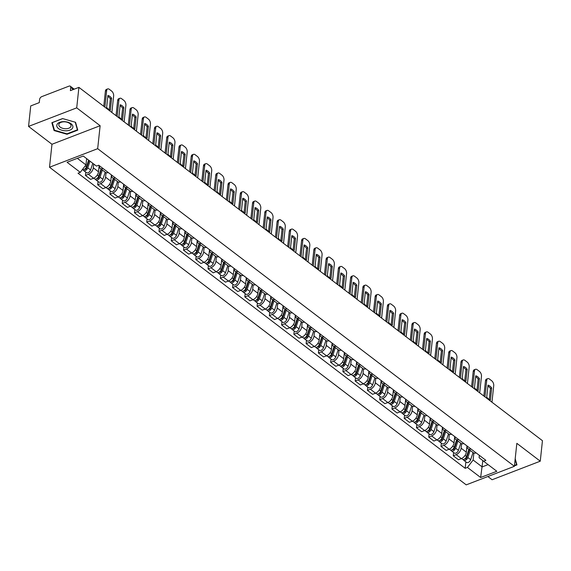 <?xml version="1.0" encoding="UTF-8"?>
<svg xmlns="http://www.w3.org/2000/svg" width="571" height="571" viewBox="0 0 571 571"><rect width="100%" height="100%" fill="white"/><g stroke="black" fill="none" stroke-linecap="round" stroke-linejoin="round"><path stroke-width="0.86" d="M487.87 476.528L492.095 479.747L540.259 461.19L542.45 440.698L78.905 87.363L76.714 107.862L28.55 126.412L51.968 144.27L49.513 167.239L466.222 484.865L514.385 466.314L97.677 148.681L100.132 125.713L76.714 107.862M28.55 126.412L30.741 105.913L39.263 102.63L39.606 99.44A2.498 1.527 -52.7 0 1 41.754 96.635L69.012 86.135A2.498 1.527 -52.7 0 1 70.304 86.207L74.194 89.176M540.259 461.19L516.841 443.339L514.385 466.314M73.388 89.49L70.718 87.456L70.376 90.646L78.905 87.363M70.718 87.456A2.498 1.527 -52.7 0 0 70.304 86.207M93.715 164.013L93.309 167.831A5.739 3.505 127.3 0 1 88.369 174.276L85.436 175.411L90.618 179.365L93.558 178.231A5.739 3.505 -52.7 0 0 98.498 171.785L99.161 165.561M103.13 168.588A5.739 3.505 127.3 0 1 100.232 168.388A5.739 3.505 127.3 0 1 99.268 165.647M85.778 172.156L85.436 175.411M100.232 168.388L105.421 172.342A5.739 3.505 -52.7 0 0 108.319 172.542M106.049 172.678L105.571 177.181A5.739 3.505 127.3 0 1 100.632 183.626L97.691 184.754L102.88 188.708L105.821 187.581A5.739 3.505 -52.7 0 0 110.753 181.135L111.424 174.912M115.392 177.938A5.739 3.505 127.3 0 1 112.494 177.738A5.739 3.505 127.3 0 1 111.531 174.99M98.041 181.499L97.691 184.754M112.494 177.738L117.676 181.692A5.739 3.505 -52.7 0 0 120.581 181.892M118.311 182.028L117.826 186.524A5.739 3.505 127.3 0 1 112.894 192.969L109.953 194.104L115.142 198.058L118.076 196.924A5.739 3.505 -52.7 0 0 123.015 190.478L123.679 184.255M127.654 187.281A5.739 3.505 127.3 0 1 124.749 187.081A5.739 3.505 127.3 0 1 123.793 184.34M110.303 190.85L109.953 194.104M124.749 187.081L129.938 191.035A5.739 3.505 -52.7 0 0 132.843 191.235M130.573 191.371L130.088 195.867A5.739 3.505 127.3 0 1 125.156 202.312L122.215 203.447L127.404 207.401L130.338 206.267A5.739 3.505 -52.7 0 0 135.277 199.821L135.941 193.598M139.916 196.631A5.739 3.505 127.3 0 1 137.011 196.431A5.739 3.505 127.3 0 1 136.048 193.683M122.565 200.193L122.215 203.447M137.011 196.431L142.2 200.385A5.739 3.505 -52.7 0 0 145.098 200.578M142.829 200.714L142.35 205.217A5.739 3.505 127.3 0 1 137.411 211.663L134.478 212.79L139.659 216.744L142.6 215.617A5.739 3.505 -52.7 0 0 147.539 209.172L148.203 202.948M152.171 205.974A5.739 3.505 127.3 0 1 149.274 205.774A5.739 3.505 127.3 0 1 148.31 203.026M134.82 209.543L134.478 212.79M149.274 205.774L154.463 209.728A5.739 3.505 -52.7 0 0 157.36 209.928M155.091 210.064L154.613 214.56A5.739 3.505 127.3 0 1 149.673 221.006L146.733 222.14L151.922 226.095L154.862 224.96A5.739 3.505 -52.7 0 0 159.801 218.515L160.465 212.291M164.434 215.317A5.739 3.505 127.3 0 1 161.536 215.117A5.739 3.505 127.3 0 1 160.572 212.376M147.082 218.886L146.733 222.14M161.536 215.117L166.718 219.071A5.739 3.505 -52.7 0 0 169.623 219.271M167.353 219.407L166.875 223.903A5.739 3.505 127.3 0 1 161.936 230.349L158.995 231.483L164.184 235.438L167.125 234.303A5.739 3.505 -52.7 0 0 172.057 227.858L172.727 221.634M176.696 224.667A5.739 3.505 127.3 0 1 173.791 224.467A5.739 3.505 127.3 0 1 172.835 221.719M159.345 228.229L158.995 231.483M173.791 224.467L178.98 228.421A5.739 3.505 -52.7 0 0 181.885 228.621M179.615 228.75L179.13 233.254A5.739 3.505 127.3 0 1 174.198 239.699L171.257 240.826L176.446 244.781L179.38 243.653A5.739 3.505 -52.7 0 0 184.319 237.208L184.983 230.984M188.958 234.01A5.739 3.505 127.3 0 1 186.053 233.81A5.739 3.505 127.3 0 1 185.097 231.062M171.607 237.579L171.257 240.826M186.053 233.81L191.242 237.764A5.739 3.505 -52.7 0 0 194.147 237.964M191.877 238.1L191.392 242.596A5.739 3.505 127.3 0 1 186.453 249.042L183.519 250.177L188.708 254.131L191.642 252.996A5.739 3.505 -52.7 0 0 196.581 246.551L197.245 240.327M201.22 243.353A5.739 3.505 127.3 0 1 198.315 243.153A5.739 3.505 127.3 0 1 197.352 240.412M183.869 246.922L183.519 250.177M198.315 243.153L203.504 247.107A5.739 3.505 -52.7 0 0 206.402 247.307M204.132 247.443L203.654 251.939A5.739 3.505 127.3 0 1 198.715 258.392L195.782 259.519L200.963 263.474L203.904 262.339A5.739 3.505 -52.7 0 0 208.843 255.894L209.507 249.67M213.475 252.703A5.739 3.505 127.3 0 1 210.578 252.503A5.739 3.505 127.3 0 1 209.614 249.755M196.124 256.265L195.782 259.519M210.578 252.503L215.767 256.458A5.739 3.505 -52.7 0 0 218.664 256.657M216.395 256.786L215.917 261.29A5.739 3.505 127.3 0 1 210.977 267.735L208.037 268.862L213.226 272.817L216.166 271.689A5.739 3.505 -52.7 0 0 221.098 265.244L221.769 259.02M225.738 262.046A5.739 3.505 127.3 0 1 222.84 261.846A5.739 3.505 127.3 0 1 221.876 259.098M208.386 265.615L208.037 268.862M222.84 261.846L228.022 265.8A5.739 3.505 -52.7 0 0 230.927 266M228.657 266.136L228.172 270.633A5.739 3.505 127.3 0 1 223.24 277.078L220.299 278.213L225.488 282.167L228.429 281.032A5.739 3.505 -52.7 0 0 233.361 274.587L234.024 268.363M238 271.389A5.739 3.505 127.3 0 1 235.095 271.189A5.739 3.505 127.3 0 1 234.139 268.449M220.649 274.958L220.299 278.213M235.095 271.189L240.284 275.143A5.739 3.505 -52.7 0 0 243.189 275.343M240.919 275.479L240.434 279.983A5.739 3.505 127.3 0 1 235.502 286.428L232.561 287.556L237.75 291.51L240.684 290.382A5.739 3.505 -52.7 0 0 245.623 283.937L246.287 277.713M250.262 280.739A5.739 3.505 127.3 0 1 247.357 280.539A5.739 3.505 127.3 0 1 246.394 277.791M232.911 284.301L232.561 287.556M247.357 280.539L252.546 284.494A5.739 3.505 -52.7 0 0 255.444 284.693M253.174 284.829L252.696 289.326A5.739 3.505 127.3 0 1 247.757 295.771L244.823 296.899L250.005 300.853L252.946 299.725A5.739 3.505 -52.7 0 0 257.885 293.28L258.549 287.056M262.524 290.082A5.739 3.505 127.3 0 1 259.619 289.882A5.739 3.505 127.3 0 1 258.656 287.142M245.166 293.651L244.823 296.899M259.619 289.882L264.808 293.837A5.739 3.505 -52.7 0 0 267.706 294.036M265.436 294.172L264.958 298.669A5.739 3.505 127.3 0 1 260.019 305.114L257.086 306.249L262.267 310.203L265.208 309.068A5.739 3.505 -52.7 0 0 270.147 302.623L270.811 296.399M274.779 299.425A5.739 3.505 127.3 0 1 271.882 299.225A5.739 3.505 127.3 0 1 270.918 296.485M257.428 302.994L257.086 306.249M271.882 299.225L277.063 303.18A5.739 3.505 -52.7 0 0 279.968 303.379M277.699 303.515L277.22 308.019A5.739 3.505 127.3 0 1 272.281 314.464L269.341 315.592L274.53 319.546L277.47 318.418A5.739 3.505 -52.7 0 0 282.402 311.973L283.073 305.749M287.042 308.775A5.739 3.505 127.3 0 1 284.144 308.576A5.739 3.505 127.3 0 1 283.18 305.828M269.69 312.337L269.341 315.592M284.144 308.576L289.326 312.53A5.739 3.505 -52.7 0 0 292.231 312.73M289.961 312.865L289.476 317.362A5.739 3.505 127.3 0 1 284.544 323.807L281.603 324.942L286.792 328.896L289.725 327.761A5.739 3.505 -52.7 0 0 294.665 321.316L295.328 315.092M299.304 318.118A5.739 3.505 127.3 0 1 296.399 317.919A5.739 3.505 127.3 0 1 295.443 315.178M281.953 321.687L281.603 324.942M296.399 317.919L301.588 321.873A5.739 3.505 -52.7 0 0 304.493 322.073M302.223 322.208L301.738 326.705A5.739 3.505 127.3 0 1 296.799 333.15L293.865 334.285L299.054 338.239L301.988 337.104A5.739 3.505 -52.7 0 0 306.927 330.659L307.591 324.435M311.566 327.461A5.739 3.505 127.3 0 1 308.661 327.269A5.739 3.505 127.3 0 1 307.698 324.521M294.215 331.03L293.865 334.285M308.661 327.269L313.85 331.216A5.739 3.505 -52.7 0 0 316.748 331.416M314.478 331.551L314 336.055A5.739 3.505 127.3 0 1 309.061 342.5L306.127 343.628L311.309 347.582L314.25 346.454A5.739 3.505 -52.7 0 0 319.189 340.009L319.853 333.785M323.821 336.811A5.739 3.505 127.3 0 1 320.923 336.612A5.739 3.505 127.3 0 1 319.96 333.864M306.47 340.38L306.127 343.628M320.923 336.612L326.112 340.566A5.739 3.505 -52.7 0 0 329.01 340.766M326.74 340.901L326.262 345.398A5.739 3.505 127.3 0 1 321.323 351.843L318.382 352.978L323.571 356.932L326.512 355.797A5.739 3.505 -52.7 0 0 331.451 349.352L332.115 343.128M336.083 346.154A5.739 3.505 127.3 0 1 333.186 345.955A5.739 3.505 127.3 0 1 332.222 343.214M318.732 349.723L318.382 352.978M333.186 345.955L338.367 349.909A5.739 3.505 -52.7 0 0 341.272 350.109M339.003 350.244L338.524 354.741A5.739 3.505 127.3 0 1 333.585 361.186L330.645 362.321L335.834 366.275L338.774 365.14A5.739 3.505 -52.7 0 0 343.706 358.695L344.37 352.471M348.346 355.505A5.739 3.505 127.3 0 1 345.441 355.305A5.739 3.505 127.3 0 1 344.484 352.557M330.994 359.066L330.645 362.321M345.441 355.305L350.63 359.259A5.739 3.505 -52.7 0 0 353.535 359.459M351.265 359.587L350.78 364.091A5.739 3.505 127.3 0 1 345.848 370.536L342.907 371.664L348.096 375.618L351.029 374.49A5.739 3.505 -52.7 0 0 355.969 368.045L356.632 361.821M360.608 364.848A5.739 3.505 127.3 0 1 357.703 364.648A5.739 3.505 127.3 0 1 356.747 361.9M343.257 368.416L342.907 371.664M357.703 364.648L362.892 368.602A5.739 3.505 -52.7 0 0 365.797 368.802M363.52 368.937L363.042 373.434A5.739 3.505 127.3 0 1 358.103 379.879L355.169 381.014L360.358 384.968L363.292 383.833A5.739 3.505 -52.7 0 0 368.231 377.388L368.895 371.164M372.87 374.191A5.739 3.505 127.3 0 1 369.965 373.991A5.739 3.505 127.3 0 1 369.002 371.25M355.512 377.759L355.169 381.014M369.965 373.991L375.154 377.945A5.739 3.505 -52.7 0 0 378.052 378.145M375.782 378.28L375.304 382.777A5.739 3.505 127.3 0 1 370.365 389.222L367.431 390.357L372.613 394.311L375.554 393.176A5.739 3.505 -52.7 0 0 380.493 386.731L381.157 380.507M385.125 383.541A5.739 3.505 127.3 0 1 382.227 383.341A5.739 3.505 127.3 0 1 381.264 380.593M367.774 387.102L367.431 390.357M382.227 383.341L387.416 387.295A5.739 3.505 -52.7 0 0 390.314 387.495M388.044 387.623L387.566 392.127A5.739 3.505 127.3 0 1 382.627 398.572L379.686 399.7L384.875 403.654L387.816 402.526A5.739 3.505 -52.7 0 0 392.748 396.081L393.419 389.857M397.387 392.884A5.739 3.505 127.3 0 1 394.49 392.684A5.739 3.505 127.3 0 1 393.526 389.936M380.036 396.452L379.686 399.7M394.49 392.684L399.671 396.638A5.739 3.505 -52.7 0 0 402.576 396.838M400.307 396.973L399.821 401.47A5.739 3.505 127.3 0 1 394.889 407.915L391.949 409.05L397.138 413.004L400.071 411.869A5.739 3.505 -52.7 0 0 405.01 405.424L405.674 399.2M409.65 402.227A5.739 3.505 127.3 0 1 406.745 402.027A5.739 3.505 127.3 0 1 405.788 399.286M392.298 405.795L391.949 409.05M406.745 402.027L411.934 405.981A5.739 3.505 -52.7 0 0 414.839 406.181M412.569 406.316L412.084 410.82A5.739 3.505 127.3 0 1 407.152 417.265L404.211 418.393L409.4 422.347L412.333 421.212A5.739 3.505 -52.7 0 0 417.273 414.767L417.936 408.543M421.912 411.577A5.739 3.505 127.3 0 1 419.007 411.377A5.739 3.505 127.3 0 1 418.043 408.629M404.561 415.138L404.211 418.393M419.007 411.377L424.196 415.331A5.739 3.505 -52.7 0 0 427.094 415.531M424.824 415.659L424.346 420.163A5.739 3.505 127.3 0 1 419.407 426.608L416.473 427.736L421.655 431.69L424.596 430.563A5.739 3.505 -52.7 0 0 429.535 424.117L430.199 417.893M434.167 420.92A5.739 3.505 127.3 0 1 431.269 420.72A5.739 3.505 127.3 0 1 430.306 417.972M416.816 424.489L416.473 427.736M431.269 420.72L436.458 424.674A5.739 3.505 -52.7 0 0 439.356 424.874M437.086 425.01L436.608 429.506A5.739 3.505 127.3 0 1 431.669 435.951L428.728 437.086L433.917 441.04L436.858 439.906A5.739 3.505 -52.7 0 0 441.797 433.46L442.461 427.236M446.429 430.263A5.739 3.505 127.3 0 1 443.531 430.063A5.739 3.505 127.3 0 1 442.568 427.322M429.078 433.832L428.728 437.086M443.531 430.063L448.713 434.017A5.739 3.505 -52.7 0 0 451.618 434.217M449.348 434.353L448.87 438.856A5.739 3.505 127.3 0 1 443.931 445.301L440.99 446.429L446.179 450.383L449.12 449.256A5.739 3.505 -52.7 0 0 454.052 442.81L454.723 436.587M458.691 439.613A5.739 3.505 127.3 0 1 455.786 439.413A5.739 3.505 127.3 0 1 454.83 436.665M441.34 443.175L440.99 446.429M455.786 439.413L460.975 443.367A5.739 3.505 -52.7 0 0 463.88 443.567M461.611 443.703L461.125 448.199A5.739 3.505 127.3 0 1 456.193 454.644L453.253 455.779L458.442 459.726L461.375 458.599A5.739 3.505 -52.7 0 0 466.314 452.153L466.978 445.93M470.954 448.956A5.739 3.505 127.3 0 1 468.049 448.756A5.739 3.505 127.3 0 1 467.092 446.015M453.602 452.525L453.253 455.779M468.049 448.756L473.238 452.71A5.739 3.505 -52.7 0 0 476.143 452.91M77.328 158.324L85.971 164.912L86.642 158.617M85.971 164.912L80.283 172.342L67.078 162.278L83.259 156.04L96.463 166.104L98.726 165.233L485.885 460.333L483.616 461.211L496.82 471.275L480.639 477.506L467.435 467.442L473.123 460.019L482.16 466.907L488.098 464.623M80.283 172.342L78.02 173.213L465.172 468.313L467.435 467.442M49.513 167.239L97.677 148.681M51.968 144.27L100.132 125.713M77.763 130.138L75.543 122.287L62.596 118.575L51.861 122.708L54.081 130.559L67.028 134.271L77.763 130.138M514.428 465.865L516.948 464.901L515.199 458.699M482.838 460.604L480.639 477.506M473.873 453.046L473.123 460.019M483.616 461.211L479.098 457.714L479.347 455.358M465.865 461.868L465.172 468.313M67.085 133.785L67.028 134.271M54.202 129.403L54.081 130.559M109.189 109.739L110.36 98.74A7.801 4.382 -111.1 0 0 107.819 96.371M103.772 106.32L105.399 91.103A3.747 2.106 -111.1 0 1 106.413 89.404L107.662 88.926A3.747 2.106 68.9 0 0 106.649 90.618L105.399 91.103M111.616 98.255A7.801 4.382 -111.1 0 0 107.919 95.443L106.649 107.369A7.801 4.382 -111.1 0 0 110.339 110.189L111.616 98.255L110.36 98.74M111.88 112.494L113.643 95.949A3.747 2.106 68.9 0 0 111.616 91.067L109.339 89.326A3.747 2.106 68.9 0 0 107.662 88.926M104.886 107.162L106.649 90.618M88.633 160.137L86.435 166.803A3.119 1.906 127.3 0 1 82.402 169.573M88.162 161.55L87.905 163.97M89.062 160.465L86.599 167.931A1.499 0.914 127.3 0 1 84.615 169.23A1.499 0.914 127.3 0 1 84.608 169.223M89.968 161.15L87.77 167.817A3.119 1.906 127.3 0 1 83.63 170.515A3.119 1.906 127.3 0 1 83.152 169.751M92.795 163.313L90.596 169.972A3.119 1.906 127.3 0 1 86.457 172.67L83.63 170.515M121.445 119.089L122.622 108.083A7.801 4.382 -111.1 0 0 120.081 105.714M116.034 115.663L117.662 100.446A3.747 2.106 -111.1 0 1 118.668 98.754L119.924 98.269A3.747 2.106 68.9 0 0 118.911 99.968L117.662 100.446M123.878 107.605A7.801 4.382 -111.1 0 0 120.181 104.786L118.904 116.72A7.801 4.382 -111.1 0 0 122.601 119.532L123.878 107.605L122.622 108.083M124.135 121.844L125.906 105.3A3.747 2.106 68.9 0 0 123.878 100.41L121.602 98.676A3.747 2.106 68.9 0 0 119.924 98.269M117.141 116.513L118.911 99.968M133.707 128.432L134.884 117.433A7.801 4.382 -111.1 0 0 132.344 115.064M128.297 125.013L129.924 109.796A3.747 2.106 -111.1 0 1 130.93 108.097L132.186 107.612A3.747 2.106 68.9 0 0 131.173 109.311L129.924 109.796M136.134 116.948A7.801 4.382 -111.1 0 0 132.443 114.136L131.166 126.063A7.801 4.382 -111.1 0 0 134.863 128.882L136.134 116.948L134.884 117.433M136.398 131.187L138.168 114.643A3.747 2.106 68.9 0 0 136.141 109.753L133.864 108.019A3.747 2.106 68.9 0 0 132.186 107.612M129.403 125.856L131.173 109.311M57.278 124.05A8.115 4.525 -173.9 0 0 61.968 130.252A8.115 4.525 -173.9 0 0 72.389 128.382A8.115 4.525 -173.9 0 0 67.699 122.18A8.115 4.525 -173.9 0 0 57.278 124.05M59.213 123.636A6.145 3.426 -173.9 0 0 58.827 124.628A6.145 3.426 -173.9 0 0 63.652 128.546A6.145 3.426 -173.9 0 0 70.654 126.919A6.145 3.426 -173.9 0 0 71.04 125.934A6.145 3.426 -173.9 0 0 66.215 122.008A6.145 3.426 -173.9 0 0 59.213 123.636M75.236 122.208L77.385 129.817L66.985 133.821L54.438 130.224L52.289 122.622L62.689 118.611L75.236 122.208M77.463 129.075L77.385 129.817M515.121 459.448L516.569 464.58L514.485 465.379M516.648 463.83L516.569 464.58M101.046 169.016L98.697 176.146A3.119 1.906 127.3 0 1 94.55 178.844L93.687 178.181M100.425 170.893L100.168 173.313M101.474 169.344L98.862 177.274A1.499 0.914 127.3 0 1 96.87 178.573A1.499 0.914 127.3 0 1 96.863 178.566M102.38 170.03L100.032 177.167A3.119 1.906 127.3 0 1 95.892 179.865A3.119 1.906 127.3 0 1 95.414 179.101M105.214 172.185L102.859 179.323A3.119 1.906 127.3 0 1 98.719 182.021L95.892 179.865M113.308 178.359L110.952 185.489A3.119 1.906 127.3 0 1 106.813 188.187L105.942 187.531M112.687 180.243L112.43 182.663M113.736 178.687L111.124 186.624A1.499 0.914 127.3 0 1 109.132 187.916A1.499 0.914 127.3 0 1 109.125 187.916M114.643 179.38L112.294 186.51A3.119 1.906 127.3 0 1 108.147 189.208A3.119 1.906 127.3 0 1 107.676 188.444M117.469 181.535L115.121 188.666A3.119 1.906 127.3 0 1 110.981 191.364L108.147 189.208M145.969 137.775L147.147 126.776A7.801 4.382 -111.1 0 0 144.606 124.407M140.552 134.356L142.179 119.139A3.747 2.106 -111.1 0 1 143.193 117.44L144.449 116.962A3.747 2.106 68.9 0 0 143.435 118.654L142.179 119.139M148.396 126.291A7.801 4.382 -111.1 0 0 144.706 123.479L143.428 135.406A7.801 4.382 -111.1 0 0 147.125 138.225L148.396 126.291L147.147 126.776M148.66 140.53L150.43 123.986A3.747 2.106 68.9 0 0 148.403 119.103L146.119 117.362A3.747 2.106 68.9 0 0 144.449 116.962M141.665 135.199L143.435 118.654M158.231 147.125L159.409 136.119A7.801 4.382 -111.1 0 0 156.868 133.75M152.814 143.699L154.441 128.482A3.747 2.106 -111.1 0 1 155.455 126.791L156.704 126.305A3.747 2.106 68.9 0 0 155.697 128.004L154.441 128.482M160.658 135.641A7.801 4.382 -111.1 0 0 156.961 132.822L155.69 144.756A7.801 4.382 -111.1 0 0 159.38 147.568L160.658 135.641L159.409 136.119M160.922 149.88L162.692 133.336A3.747 2.106 68.9 0 0 160.658 128.446L158.381 126.712A3.747 2.106 68.9 0 0 156.704 126.305M153.927 144.549L155.697 128.004M170.493 156.468L171.664 145.469A7.801 4.382 -111.1 0 0 169.123 143.1M165.076 153.049L166.703 137.832A3.747 2.106 -111.1 0 1 167.717 136.134L168.966 135.648A3.747 2.106 68.9 0 0 167.953 137.347L166.703 137.832M172.92 144.984A7.801 4.382 -111.1 0 0 169.223 142.172L167.953 154.099A7.801 4.382 -111.1 0 0 171.643 156.918L172.92 144.984L171.664 145.469M173.184 159.223L174.947 142.679A3.747 2.106 68.9 0 0 172.92 137.789L170.643 136.055A3.747 2.106 68.9 0 0 168.966 135.648M166.19 153.892L167.953 137.347M125.57 187.702L123.215 194.839A3.119 1.906 127.3 0 1 119.075 197.537L118.204 196.874M124.949 189.586L124.685 192.006M125.998 188.03L123.379 195.967A1.499 0.914 127.3 0 1 121.395 197.266A1.499 0.914 127.3 0 1 121.387 197.259M126.905 188.723L124.549 195.853A3.119 1.906 127.3 0 1 120.41 198.551A3.119 1.906 127.3 0 1 119.939 197.787M129.731 190.878L127.383 198.009A3.119 1.906 127.3 0 1 123.243 200.714L120.41 198.551M137.825 197.052L135.477 204.182A3.119 1.906 127.3 0 1 131.337 206.88L130.466 206.217M137.204 198.929L136.947 201.349M138.261 197.38L135.641 205.31A1.499 0.914 127.3 0 1 133.657 206.609A1.499 0.914 127.3 0 1 133.65 206.602M139.167 198.066L136.812 205.203A3.119 1.906 127.3 0 1 132.672 207.901A3.119 1.906 127.3 0 1 132.194 207.137M141.993 200.221L139.645 207.359A3.119 1.906 127.3 0 1 135.498 210.057L132.672 207.901M150.087 206.395L147.739 213.525A3.119 1.906 127.3 0 1 143.592 216.223L142.729 215.567M149.466 208.279L149.209 210.699M150.516 206.723L147.903 214.66A1.499 0.914 127.3 0 1 145.912 215.952L145.912 215.952M151.422 207.416L149.074 214.546A3.119 1.906 127.3 0 1 144.934 217.244A3.119 1.906 127.3 0 1 144.456 216.48M154.256 209.571L151.9 216.702A3.119 1.906 127.3 0 1 147.761 219.4L144.934 217.244M182.749 165.811L183.926 154.812A7.801 4.382 -111.1 0 0 181.385 152.443M177.338 162.392L178.966 147.175A3.747 2.106 -111.1 0 1 179.972 145.477L181.228 144.998A3.747 2.106 68.9 0 0 180.215 146.697L178.966 147.175M185.182 154.327A7.801 4.382 -111.1 0 0 181.485 151.515L180.208 163.449A7.801 4.382 -111.1 0 0 183.905 166.261L185.182 154.327L183.926 154.812M185.439 168.573L187.209 152.029A3.747 2.106 68.9 0 0 185.182 147.14L182.906 145.398A3.747 2.106 68.9 0 0 181.228 144.998M178.445 163.242L180.215 146.697M162.35 215.738L160.001 222.876A3.119 1.906 127.3 0 1 155.854 225.574L154.991 224.91M161.729 217.622L161.472 220.042M162.778 216.066L160.166 224.003A1.499 0.914 127.3 0 1 158.174 225.302A1.499 0.914 127.3 0 1 158.167 225.295M163.684 216.759L161.336 223.889A3.119 1.906 127.3 0 1 157.189 226.587A3.119 1.906 127.3 0 1 156.718 225.83M166.518 218.914L164.162 226.045A3.119 1.906 127.3 0 1 160.023 228.75L157.189 226.587M195.011 175.161L196.188 164.155A7.801 4.382 -111.1 0 0 193.648 161.786M189.601 171.735L191.221 156.518A3.747 2.106 -111.1 0 1 192.234 154.827L193.49 154.341A3.747 2.106 68.9 0 0 192.477 156.04L191.221 156.518M197.438 163.677A7.801 4.382 -111.1 0 0 193.747 160.858L192.47 172.792A7.801 4.382 -111.1 0 0 196.167 175.604L197.438 163.677L196.188 164.155M197.702 177.916L199.472 161.372A3.747 2.106 68.9 0 0 197.445 156.483L195.161 154.748A3.747 2.106 68.9 0 0 193.49 154.341M190.707 172.585L192.477 156.04M174.612 225.088L172.256 232.219A3.119 1.906 127.3 0 1 168.117 234.917L167.246 234.253M173.991 226.972L173.734 229.385M175.04 225.417L172.428 233.353A1.499 0.914 127.3 0 1 170.436 234.645A1.499 0.914 127.3 0 1 170.429 234.638M175.947 226.102L173.598 233.239A3.119 1.906 127.3 0 1 169.451 235.937A3.119 1.906 127.3 0 1 168.98 235.173M178.773 228.264L176.425 235.395A3.119 1.906 127.3 0 1 172.285 238.093L169.451 235.937M207.273 184.504L208.451 173.505A7.801 4.382 -111.1 0 0 205.91 171.136M201.856 181.086L203.483 165.868A3.747 2.106 -111.1 0 1 204.497 164.17L205.746 163.691A3.747 2.106 68.9 0 0 204.739 165.383L203.483 165.868M209.7 173.02A7.801 4.382 -111.1 0 0 206.01 170.208L204.732 182.135A7.801 4.382 -111.1 0 0 208.422 184.954L209.7 173.02L208.451 173.505M209.964 187.259L211.734 170.715A3.747 2.106 68.9 0 0 209.707 165.833L207.423 164.091A3.747 2.106 68.9 0 0 205.746 163.691M202.969 181.928L204.739 165.383M186.867 234.431L184.519 241.562A3.119 1.906 127.3 0 1 180.379 244.26L179.508 243.603M186.253 236.315L185.989 238.735M187.302 234.76L184.683 242.696A1.499 0.914 127.3 0 1 182.699 243.988A1.499 0.914 127.3 0 1 182.691 243.988M188.209 235.452L185.853 242.582A3.119 1.906 127.3 0 1 181.714 245.28A3.119 1.906 127.3 0 1 181.243 244.516M191.035 237.607L188.687 244.738A3.119 1.906 127.3 0 1 184.54 247.436L181.714 245.28M219.535 193.855L220.706 182.848A7.801 4.382 -111.1 0 0 218.165 180.479M214.118 190.429L215.745 175.211A3.747 2.106 -111.1 0 1 216.759 173.513L218.008 173.034A3.747 2.106 68.9 0 0 216.994 174.733L215.745 175.211M221.962 182.363A7.801 4.382 -111.1 0 0 218.265 179.551L216.994 191.485A7.801 4.382 -111.1 0 0 220.684 194.297L221.962 182.363L220.706 182.848M222.226 196.61L223.989 180.065A3.747 2.106 68.9 0 0 221.962 175.176L219.685 173.434A3.747 2.106 68.9 0 0 218.008 173.034M215.231 191.278L216.994 174.733M199.129 243.774L196.781 250.912A3.119 1.906 127.3 0 1 192.641 253.61L191.77 252.946M198.508 245.658L198.251 248.078M199.565 244.102L196.945 252.039A1.499 0.914 127.3 0 1 194.961 253.338A1.499 0.914 127.3 0 1 194.954 253.331M200.464 244.795L198.116 251.925A3.119 1.906 127.3 0 1 193.976 254.63A3.119 1.906 127.3 0 1 193.498 253.867M203.297 246.95L200.949 254.088A3.119 1.906 127.3 0 1 196.802 256.786L193.976 254.63M231.79 203.197L232.968 192.191A7.801 4.382 -111.1 0 0 230.427 189.829M226.38 199.771L228.007 184.561A3.747 2.106 -111.1 0 1 229.021 182.863L230.27 182.377A3.747 2.106 68.9 0 0 229.256 184.076L228.007 184.561M234.224 191.713A7.801 4.382 -111.1 0 0 230.527 188.894L229.249 200.828A7.801 4.382 -111.1 0 0 232.947 203.64L234.224 191.713L232.968 192.191M234.488 205.953L236.251 189.408A3.747 2.106 68.9 0 0 234.224 184.519L231.947 182.784A3.747 2.106 68.9 0 0 230.27 182.377M227.486 200.621L229.256 184.076M244.053 212.54L245.23 201.542A7.801 4.382 -111.1 0 0 242.689 199.172M238.642 209.122L240.27 193.904A3.747 2.106 -111.1 0 1 241.276 192.206L242.532 191.728A3.747 2.106 68.9 0 0 241.519 193.419L240.27 193.904M246.479 201.056A7.801 4.382 -111.1 0 0 242.789 198.244L241.512 210.171A7.801 4.382 -111.1 0 0 245.209 212.99L246.479 201.056L245.23 201.542M246.743 215.296L248.513 198.751A3.747 2.106 68.9 0 0 246.486 193.869L244.21 192.127A3.747 2.106 68.9 0 0 242.532 191.728M239.749 209.964L241.519 193.419M256.315 221.891L257.492 210.885A7.801 4.382 -111.1 0 0 254.951 208.515M250.905 218.465L252.525 203.247A3.747 2.106 -111.1 0 1 253.538 201.556L254.794 201.071A3.747 2.106 68.9 0 0 253.781 202.769L252.525 203.247M258.742 210.406A7.801 4.382 -111.1 0 0 255.051 207.587L253.774 219.521A7.801 4.382 -111.1 0 0 257.471 222.333L258.742 210.406L257.492 210.885M259.006 224.646L260.776 208.101A3.747 2.106 68.9 0 0 258.749 203.212L256.465 201.477A3.747 2.106 68.9 0 0 254.794 201.071M252.011 219.314L253.781 202.769M268.577 231.234L269.755 220.228A7.801 4.382 -111.1 0 0 267.214 217.865M263.16 227.808L264.787 212.598A3.747 2.106 -111.1 0 1 265.8 210.899L267.05 210.413A3.747 2.106 68.9 0 0 266.043 212.112L264.787 212.598M271.004 219.749A7.801 4.382 -111.1 0 0 267.307 216.93L266.036 228.864A7.801 4.382 -111.1 0 0 269.726 231.683L271.004 219.749L269.755 220.228M271.268 233.989L273.038 217.444A3.747 2.106 68.9 0 0 271.011 212.555L268.727 210.82A3.747 2.106 68.9 0 0 267.05 210.413M264.273 228.657L266.043 212.112M280.839 240.577L282.01 229.578A7.801 4.382 -111.1 0 0 279.469 227.208M275.422 237.158L277.049 221.941A3.747 2.106 -111.1 0 1 278.063 220.242L279.312 219.764A3.747 2.106 68.9 0 0 278.298 221.455L277.049 221.941M283.266 229.092A7.801 4.382 -111.1 0 0 279.569 226.28L278.298 238.207A7.801 4.382 -111.1 0 0 281.988 241.026L283.266 229.092L282.01 229.578M283.53 243.332L285.293 226.787A3.747 2.106 68.9 0 0 283.266 221.905L280.989 220.163A3.747 2.106 68.9 0 0 279.312 219.764M276.535 238L278.298 221.455M293.094 249.927L294.272 238.921A7.801 4.382 -111.1 0 0 291.731 236.551M287.684 246.501L289.311 231.284A3.747 2.106 -111.1 0 1 290.318 229.592L291.574 229.107A3.747 2.106 68.9 0 0 290.56 230.805L289.311 231.284M295.528 238.442A7.801 4.382 -111.1 0 0 291.831 235.623L290.553 247.557A7.801 4.382 -111.1 0 0 294.251 250.369L295.528 238.442L294.272 238.921M295.785 252.682L297.555 236.137A3.747 2.106 68.9 0 0 295.528 231.248L293.251 229.513A3.747 2.106 68.9 0 0 291.574 229.107M288.79 247.35L290.56 230.805M211.391 253.124L209.043 260.255A3.119 1.906 127.3 0 1 204.896 262.953L204.033 262.289M210.77 255.009L210.513 257.421M211.82 253.453L209.207 261.39A1.499 0.914 127.3 0 1 207.216 262.681A1.499 0.914 127.3 0 1 207.209 262.674M212.726 254.138L210.378 261.275A3.119 1.906 127.3 0 1 206.238 263.973A3.119 1.906 127.3 0 1 205.76 263.21M215.56 256.3L213.204 263.431A3.119 1.906 127.3 0 1 209.065 266.129L206.238 263.973M223.654 262.467L221.305 269.598A3.119 1.906 127.3 0 1 217.158 272.303L216.288 271.639M223.033 264.352L222.776 266.771M224.082 262.796L221.469 270.733A1.499 0.914 127.3 0 1 219.478 272.024A1.499 0.914 127.3 0 1 219.471 272.024M224.988 263.488L222.64 270.618A3.119 1.906 127.3 0 1 218.493 273.316A3.119 1.906 127.3 0 1 218.022 272.553M227.815 265.643L225.466 272.774A3.119 1.906 127.3 0 1 221.327 275.472L218.493 273.316M235.916 271.81L233.56 278.948A3.119 1.906 127.3 0 1 229.421 281.646L228.55 280.982M235.295 273.695L235.031 276.114M236.344 272.139L233.732 280.075A1.499 0.914 127.3 0 1 231.74 281.375A1.499 0.914 127.3 0 1 231.733 281.367M237.25 272.831L234.895 279.961A3.119 1.906 127.3 0 1 230.755 282.666A3.119 1.906 127.3 0 1 230.284 281.903M240.077 274.986L237.729 282.124A3.119 1.906 127.3 0 1 233.589 284.822L230.755 282.666M248.171 281.16L245.823 288.291A3.119 1.906 127.3 0 1 241.683 290.989L240.812 290.325M247.55 283.045L247.293 285.464M248.606 281.489L245.987 289.426A1.499 0.914 127.3 0 1 244.003 290.718A1.499 0.914 127.3 0 1 243.995 290.71M249.513 282.181L247.157 289.311A3.119 1.906 127.3 0 1 243.018 292.009A3.119 1.906 127.3 0 1 242.539 291.246M252.339 284.337L249.991 291.467A3.119 1.906 127.3 0 1 245.844 294.165L243.018 292.009M260.433 290.503L258.085 297.634A3.119 1.906 127.3 0 1 253.945 300.339L253.074 299.675M259.812 292.388L259.555 294.807M260.861 290.832L258.249 298.769A1.499 0.914 127.3 0 1 256.265 300.06A1.499 0.914 127.3 0 1 256.258 300.06M261.768 291.524L259.42 298.654A3.119 1.906 127.3 0 1 255.28 301.352A3.119 1.906 127.3 0 1 254.802 300.589M264.601 293.68L262.246 300.81A3.119 1.906 127.3 0 1 258.106 303.508L255.28 301.352M272.695 299.854L270.347 306.984A3.119 1.906 127.3 0 1 266.2 309.682L265.337 309.018M272.074 301.731L271.817 304.15M273.124 300.175L270.511 308.112A1.499 0.914 127.3 0 1 268.52 309.411A1.499 0.914 127.3 0 1 268.513 309.403M274.03 300.867L271.682 308.005A3.119 1.906 127.3 0 1 267.535 310.703A3.119 1.906 127.3 0 1 267.064 309.939M276.864 303.023L274.508 310.16A3.119 1.906 127.3 0 1 270.368 312.858L267.535 310.703M305.357 259.27L306.534 248.271A7.801 4.382 -111.1 0 0 303.993 245.901M299.946 255.851L301.567 240.634A3.747 2.106 -111.1 0 1 302.58 238.935L303.836 238.45A3.747 2.106 68.9 0 0 302.823 240.148L301.567 240.634M307.783 247.785A7.801 4.382 -111.1 0 0 304.093 244.966L302.816 256.9A7.801 4.382 -111.1 0 0 306.513 259.719L307.783 247.785L306.534 248.271M308.047 262.025L309.817 245.48A3.747 2.106 68.9 0 0 307.79 240.591L305.514 238.856A3.747 2.106 68.9 0 0 303.836 238.45M301.053 256.693L302.823 240.148M284.958 309.197L282.602 316.327A3.119 1.906 127.3 0 1 278.462 319.025L277.592 318.368M284.337 311.081L284.08 313.5M285.386 309.525L282.773 317.462A1.499 0.914 127.3 0 1 280.782 318.754A1.499 0.914 127.3 0 1 280.775 318.754M286.292 310.217L283.944 317.348A3.119 1.906 127.3 0 1 279.797 320.046A3.119 1.906 127.3 0 1 279.326 319.282M289.119 312.373L286.77 319.503A3.119 1.906 127.3 0 1 282.631 322.201L279.797 320.046M317.619 268.613L318.796 257.614A7.801 4.382 -111.1 0 0 316.255 255.244M312.201 265.194L313.829 249.977A3.747 2.106 -111.1 0 1 314.842 248.278L316.091 247.8A3.747 2.106 68.9 0 0 315.085 249.491L313.829 249.977M320.046 257.128A7.801 4.382 -111.1 0 0 316.355 254.316L315.078 266.243A7.801 4.382 -111.1 0 0 318.768 269.062L320.046 257.128L318.796 257.614M320.31 271.368L322.08 254.823A3.747 2.106 68.9 0 0 320.053 249.941L317.769 248.199A3.747 2.106 68.9 0 0 316.091 247.8M313.315 266.036L315.085 249.491M297.22 318.539L294.864 325.677A3.119 1.906 127.3 0 1 290.725 328.375L289.854 327.711M296.599 320.424L296.335 322.843M297.648 318.868L295.029 326.805A1.499 0.914 127.3 0 1 293.044 328.104A1.499 0.914 127.3 0 1 293.037 328.097M298.554 319.56L296.199 326.691A3.119 1.906 127.3 0 1 292.059 329.388A3.119 1.906 127.3 0 1 291.588 328.625M301.381 321.716L299.033 328.846A3.119 1.906 127.3 0 1 294.886 331.551L292.059 329.388M329.881 277.963L331.052 266.957A7.801 4.382 -111.1 0 0 328.511 264.587M324.464 274.537L326.091 259.32A3.747 2.106 -111.1 0 1 327.104 257.628L328.354 257.143A3.747 2.106 68.9 0 0 327.34 258.841L326.091 259.32M332.308 266.479A7.801 4.382 -111.1 0 0 328.611 263.659L327.34 275.593A7.801 4.382 -111.1 0 0 331.03 278.405L332.308 266.479L331.052 266.957M332.572 280.718L334.342 264.173A3.747 2.106 68.9 0 0 332.308 259.284L330.031 257.55A3.747 2.106 68.9 0 0 328.354 257.143M325.577 275.386L327.34 258.841M309.475 327.89L307.127 335.02A3.119 1.906 127.3 0 1 302.987 337.718L302.116 337.054M308.854 329.767L308.597 332.186M309.91 328.218L307.291 336.148A1.499 0.914 127.3 0 1 305.307 337.447A1.499 0.914 127.3 0 1 305.299 337.44M310.817 328.903L308.461 336.041A3.119 1.906 127.3 0 1 304.322 338.739A3.119 1.906 127.3 0 1 303.843 337.975M313.643 331.059L311.295 338.196A3.119 1.906 127.3 0 1 307.148 340.894L304.322 338.739M342.143 287.306L343.314 276.307A7.801 4.382 -111.1 0 0 340.773 273.937M336.726 283.887L338.353 268.67A3.747 2.106 -111.1 0 1 339.367 266.971L340.616 266.486A3.747 2.106 68.9 0 0 339.602 268.184L338.353 268.67M344.57 275.822A7.801 4.382 -111.1 0 0 340.873 273.009L339.602 284.936A7.801 4.382 -111.1 0 0 343.292 287.755L344.57 275.822L343.314 276.307M344.834 290.061L346.597 273.516A3.747 2.106 68.9 0 0 344.57 268.627L342.293 266.893A3.747 2.106 68.9 0 0 340.616 266.486M337.839 284.729L339.602 268.184M321.737 337.233L319.389 344.363A3.119 1.906 127.3 0 1 315.242 347.061L314.378 346.404M321.116 339.117L320.859 341.537M322.165 337.561L319.553 345.498A1.499 0.914 127.3 0 1 317.562 346.79L317.562 346.79M323.072 338.253L320.724 345.384A3.119 1.906 127.3 0 1 316.584 348.082A3.119 1.906 127.3 0 1 316.106 347.318M325.905 340.409L323.55 347.539A3.119 1.906 127.3 0 1 319.41 350.237L316.584 348.082M354.398 296.649L355.576 285.65A7.801 4.382 -111.1 0 0 353.035 283.28M348.988 293.23L350.615 278.013A3.747 2.106 -111.1 0 1 351.622 276.314L352.878 275.836A3.747 2.106 68.9 0 0 351.864 277.535L350.615 278.013M356.825 285.165A7.801 4.382 -111.1 0 0 353.135 282.352L351.857 294.286A7.801 4.382 -111.1 0 0 355.555 297.098L356.825 285.165L355.576 285.65M357.089 299.411L358.859 282.866A3.747 2.106 68.9 0 0 356.832 277.977L354.555 276.236A3.747 2.106 68.9 0 0 352.878 275.836M350.094 294.079L351.864 277.535M333.999 346.576L331.651 353.713A3.119 1.906 127.3 0 1 327.504 356.411L326.633 355.747M333.378 348.46L333.121 350.88M334.428 346.904L331.815 354.841A1.499 0.914 127.3 0 1 329.824 356.14A1.499 0.914 127.3 0 1 329.817 356.133M335.334 347.596L332.986 354.727A3.119 1.906 127.3 0 1 328.839 357.425A3.119 1.906 127.3 0 1 328.368 356.661M338.16 349.752L335.812 356.882A3.119 1.906 127.3 0 1 331.672 359.587L328.839 357.425M366.661 305.999L367.838 294.993A7.801 4.382 -111.1 0 0 365.297 292.623M361.25 302.573L362.87 287.356A3.747 2.106 -111.1 0 1 363.884 285.664L365.14 285.179A3.747 2.106 68.9 0 0 364.127 286.878L362.87 287.356M369.087 294.515A7.801 4.382 -111.1 0 0 365.397 291.695L364.12 303.629A7.801 4.382 -111.1 0 0 367.817 306.441L369.087 294.515L367.838 294.993M369.351 308.754L371.121 292.209A3.747 2.106 68.9 0 0 369.094 287.32L366.81 285.586A3.747 2.106 68.9 0 0 365.14 285.179M362.357 303.422L364.127 286.878M346.262 355.926L343.906 363.056A3.119 1.906 127.3 0 1 339.766 365.754L338.896 365.09M345.641 357.81L345.376 360.222M346.69 356.254L344.077 364.184A1.499 0.914 127.3 0 1 342.086 365.483A1.499 0.914 127.3 0 1 342.079 365.476M347.596 356.939L345.248 364.077A3.119 1.906 127.3 0 1 341.101 366.775A3.119 1.906 127.3 0 1 340.63 366.011M350.423 359.095L348.074 366.232A3.119 1.906 127.3 0 1 343.935 368.93L341.101 366.775M378.923 315.342L380.1 304.343A7.801 4.382 -111.1 0 0 377.559 301.973M373.505 311.923L375.133 296.706A3.747 2.106 -111.1 0 1 376.146 295.007L377.395 294.529A3.747 2.106 68.9 0 0 376.389 296.221L375.133 296.706M381.349 303.858A7.801 4.382 -111.1 0 0 377.659 301.045L376.382 312.972A7.801 4.382 -111.1 0 0 380.072 315.792L381.349 303.858L380.1 304.343M381.614 318.097L383.384 301.552A3.747 2.106 68.9 0 0 381.357 296.663L379.073 294.929A3.747 2.106 68.9 0 0 377.395 294.529M374.619 312.765L376.389 296.221M358.517 365.269L356.168 372.399A3.119 1.906 127.3 0 1 352.029 375.097L351.158 374.44M357.896 367.153L357.639 369.573M358.952 365.597L356.333 373.534A1.499 0.914 127.3 0 1 354.348 374.826A1.499 0.914 127.3 0 1 354.341 374.826M359.858 366.289L357.503 373.42A3.119 1.906 127.3 0 1 353.363 376.118A3.119 1.906 127.3 0 1 352.885 375.354M362.685 368.445L360.337 375.575A3.119 1.906 127.3 0 1 356.19 378.273L353.363 376.118M391.185 324.685L392.356 313.686A7.801 4.382 -111.1 0 0 389.815 311.316M385.768 321.266L387.395 306.049A3.747 2.106 -111.1 0 1 388.408 304.35L389.658 303.872A3.747 2.106 68.9 0 0 388.644 305.571L387.395 306.049M393.612 313.201A7.801 4.382 -111.1 0 0 389.914 310.388L388.644 322.322A7.801 4.382 -111.1 0 0 392.334 325.135L393.612 313.201L392.356 313.686M393.876 327.447L395.639 310.902A3.747 2.106 68.9 0 0 393.612 306.013L391.335 304.272A3.747 2.106 68.9 0 0 389.658 303.872M386.881 322.115L388.644 305.571M370.779 374.612L368.431 381.749A3.119 1.906 127.3 0 1 364.291 384.447L363.42 383.783M370.158 376.496L369.901 378.916M371.214 374.94L368.595 382.877A1.499 0.914 127.3 0 1 366.611 384.176A1.499 0.914 127.3 0 1 366.603 384.169M372.114 375.632L369.765 382.763A3.119 1.906 127.3 0 1 365.626 385.461A3.119 1.906 127.3 0 1 365.147 384.704M374.947 377.788L372.599 384.925A3.119 1.906 127.3 0 1 368.452 387.623L365.626 385.461M403.44 334.035L404.618 323.029A7.801 4.382 -111.1 0 0 402.077 320.659M398.03 330.609L399.657 315.399A3.747 2.106 -111.1 0 1 400.671 313.7L401.92 313.215A3.747 2.106 68.9 0 0 400.906 314.914L399.657 315.399M405.874 322.551A7.801 4.382 -111.1 0 0 402.177 319.731L400.899 331.665A7.801 4.382 -111.1 0 0 404.596 334.478L405.874 322.551L404.618 323.029M406.131 336.79L407.901 320.245A3.747 2.106 68.9 0 0 405.874 315.356L403.597 313.622A3.747 2.106 68.9 0 0 401.92 313.215M399.136 331.458L400.906 314.914M383.041 383.962L380.693 391.092A3.119 1.906 127.3 0 1 376.546 393.79L375.682 393.126M382.42 385.846L382.163 388.259M383.469 384.29L380.857 392.227A1.499 0.914 127.3 0 1 378.866 393.519A1.499 0.914 127.3 0 1 378.858 393.512M384.376 384.975L382.028 392.113A3.119 1.906 127.3 0 1 377.888 394.811A3.119 1.906 127.3 0 1 377.41 394.047M387.209 387.138L384.854 394.268A3.119 1.906 127.3 0 1 380.714 396.966L377.888 394.811M415.702 343.378L416.88 332.379A7.801 4.382 -111.1 0 0 414.339 330.009M410.292 339.959L411.919 324.742A3.747 2.106 -111.1 0 1 412.926 323.043L414.182 322.565A3.747 2.106 68.9 0 0 413.168 324.257L411.919 324.742M418.129 331.894A7.801 4.382 -111.1 0 0 414.439 329.082L413.161 341.008A7.801 4.382 -111.1 0 0 416.859 343.828L418.129 331.894L416.88 332.379M418.393 346.133L420.163 329.588A3.747 2.106 68.9 0 0 418.136 324.706L415.859 322.965A3.747 2.106 68.9 0 0 414.182 322.565M411.398 340.801L413.168 324.257M395.303 393.305L392.948 400.435A3.119 1.906 127.3 0 1 388.808 403.14L387.937 402.476M394.682 395.189L394.425 397.609M395.732 393.633L393.119 401.57A1.499 0.914 127.3 0 1 391.128 402.862A1.499 0.914 127.3 0 1 391.121 402.862M396.638 394.325L394.29 401.456A3.119 1.906 127.3 0 1 390.143 404.154A3.119 1.906 127.3 0 1 389.672 403.39M399.464 396.481L397.116 403.611A3.119 1.906 127.3 0 1 392.976 406.309L390.143 404.154M427.964 352.728L429.142 341.722A7.801 4.382 -111.1 0 0 426.601 339.352M422.547 349.302L424.174 334.085A3.747 2.106 -111.1 0 1 425.188 332.393L426.444 331.908A3.747 2.106 68.9 0 0 425.431 333.607L424.174 334.085M430.391 341.244A7.801 4.382 -111.1 0 0 426.701 338.425L425.424 350.358A7.801 4.382 -111.1 0 0 429.121 353.171L430.391 341.244L429.142 341.722M430.655 355.483L432.425 338.938A3.747 2.106 68.9 0 0 430.398 334.049L428.114 332.308A3.747 2.106 68.9 0 0 426.444 331.908M423.661 350.151L425.431 333.607M407.566 402.648L405.21 409.785A3.119 1.906 127.3 0 1 401.07 412.483L400.2 411.819M406.945 404.532L406.68 406.952M407.994 402.976L405.374 410.913A1.499 0.914 127.3 0 1 403.39 412.212A1.499 0.914 127.3 0 1 403.383 412.205M408.9 403.668L406.545 410.799A3.119 1.906 127.3 0 1 402.405 413.504A3.119 1.906 127.3 0 1 401.934 412.74M411.727 405.824L409.378 412.961A3.119 1.906 127.3 0 1 405.239 415.659L402.405 413.504M440.227 362.071L441.404 351.065A7.801 4.382 -111.1 0 0 438.863 348.703M434.809 358.645L436.437 343.435A3.747 2.106 -111.1 0 1 437.45 341.736L438.699 341.251A3.747 2.106 68.9 0 0 437.693 342.95L436.437 343.435M442.653 350.587A7.801 4.382 -111.1 0 0 438.956 347.768L437.686 359.701A7.801 4.382 -111.1 0 0 441.376 362.514L442.653 350.587L441.404 351.065M442.918 364.826L444.688 348.281A3.747 2.106 68.9 0 0 442.653 343.392L440.377 341.658A3.747 2.106 68.9 0 0 438.699 341.251M435.923 359.494L437.693 342.95M419.821 411.998L417.472 419.128A3.119 1.906 127.3 0 1 413.333 421.826L412.462 421.162M419.2 413.882L418.943 416.295M420.256 412.326L417.637 420.263A1.499 0.914 127.3 0 1 415.652 421.555A1.499 0.914 127.3 0 1 415.645 421.548M421.162 413.011L418.807 420.149A3.119 1.906 127.3 0 1 414.667 422.847A3.119 1.906 127.3 0 1 414.189 422.083M423.989 415.174L421.641 422.304A3.119 1.906 127.3 0 1 417.494 425.002L414.667 422.847M452.489 371.414L453.66 360.415A7.801 4.382 -111.1 0 0 451.119 358.046M447.072 367.995L448.699 352.778A3.747 2.106 -111.1 0 1 449.712 351.079L450.962 350.601A3.747 2.106 68.9 0 0 449.948 352.293L448.699 352.778M454.916 359.93A7.801 4.382 -111.1 0 0 451.218 357.118L449.948 369.044A7.801 4.382 -111.1 0 0 453.638 371.864L454.916 359.93L453.66 360.415M455.18 374.169L456.943 357.624A3.747 2.106 68.9 0 0 454.916 352.742L452.639 351.001A3.747 2.106 68.9 0 0 450.962 350.601M448.185 368.837L449.948 352.293M432.083 421.341L429.735 428.471A3.119 1.906 127.3 0 1 425.588 431.176L424.724 430.513M431.462 423.225L431.205 425.645M432.511 421.669L429.899 429.606A1.499 0.914 127.3 0 1 427.907 430.898L427.907 430.898M433.418 422.362L431.069 429.492A3.119 1.906 127.3 0 1 426.93 432.19A3.119 1.906 127.3 0 1 426.451 431.426M436.251 424.517L433.896 431.647A3.119 1.906 127.3 0 1 429.756 434.345L426.93 432.19M464.744 380.764L465.922 369.758A7.801 4.382 -111.1 0 0 463.381 367.389M459.334 377.338L460.961 362.121A3.747 2.106 -111.1 0 1 461.968 360.429L463.224 359.944A3.747 2.106 68.9 0 0 462.21 361.643L460.961 362.121M467.178 369.28A7.801 4.382 -111.1 0 0 463.481 366.461L462.203 378.395A7.801 4.382 -111.1 0 0 465.9 381.207L467.178 369.28L465.922 369.758M467.435 383.519L469.205 366.975A3.747 2.106 68.9 0 0 467.178 362.085L464.901 360.351A3.747 2.106 68.9 0 0 463.224 359.944M460.44 378.188L462.21 361.643M444.345 430.684L441.997 437.821A3.119 1.906 127.3 0 1 437.85 440.519L436.986 439.856M443.724 432.568L443.467 434.988M444.773 431.012L442.161 438.949A1.499 0.914 127.3 0 1 440.17 440.248A1.499 0.914 127.3 0 1 440.162 440.241M445.68 431.705L443.332 438.835A3.119 1.906 127.3 0 1 439.185 441.54A3.119 1.906 127.3 0 1 438.714 440.776M448.513 433.86L446.158 440.998A3.119 1.906 127.3 0 1 442.018 443.696L439.185 441.54M477.006 390.107L478.184 379.108A7.801 4.382 -111.1 0 0 475.643 376.739M471.596 386.688L473.216 371.471A3.747 2.106 -111.1 0 1 474.23 369.772L475.486 369.287A3.747 2.106 68.9 0 0 474.472 370.986L473.216 371.471M479.433 378.623A7.801 4.382 -111.1 0 0 475.743 375.804L474.465 387.738A7.801 4.382 -111.1 0 0 478.163 390.557L479.433 378.623L478.184 379.108M479.697 392.862L481.467 376.318A3.747 2.106 68.9 0 0 479.44 371.428L477.156 369.694A3.747 2.106 68.9 0 0 475.486 369.287M472.702 387.531L474.472 370.986M456.607 440.034L454.252 447.164A3.119 1.906 127.3 0 1 450.112 449.862L449.241 449.199M455.986 441.918L455.729 444.338M457.036 440.362L454.423 448.299A1.499 0.914 127.3 0 1 452.432 449.591A1.499 0.914 127.3 0 1 452.425 449.584M457.942 441.055L455.594 448.185A3.119 1.906 127.3 0 1 451.447 450.883A3.119 1.906 127.3 0 1 450.976 450.119M460.768 443.21L458.42 450.341A3.119 1.906 127.3 0 1 454.28 453.039L451.447 450.883M489.268 399.45L490.446 388.451A7.801 4.382 -111.1 0 0 487.905 386.082M483.851 396.031L485.478 380.814A3.747 2.106 -111.1 0 1 486.492 379.115L487.741 378.637A3.747 2.106 68.9 0 0 486.735 380.329L485.478 380.814M491.695 387.966A7.801 4.382 -111.1 0 0 488.005 385.154L486.728 397.081A7.801 4.382 -111.1 0 0 490.418 399.9L491.695 387.966L490.446 388.451M491.959 402.205L493.729 385.661A3.747 2.106 68.9 0 0 491.702 380.778L489.418 379.037A3.747 2.106 68.9 0 0 487.741 378.637M484.965 396.874L486.735 380.329M468.862 449.377L466.514 456.514A3.119 1.906 127.3 0 1 462.374 459.212L461.504 458.549M468.249 451.261L467.984 453.681M469.298 449.705L466.678 457.642A1.499 0.914 127.3 0 1 464.694 458.941A1.499 0.914 127.3 0 1 464.687 458.934M470.204 450.398L467.849 457.528A3.119 1.906 127.3 0 1 463.709 460.226A3.119 1.906 127.3 0 1 463.238 459.462M473.031 452.553L470.682 459.684A3.119 1.906 127.3 0 1 466.536 462.382L463.709 460.226M466.314 452.153L461.125 448.199M454.052 442.81L448.87 438.856M441.797 433.46L436.608 429.506M429.535 424.117L424.346 420.163M417.273 414.767L412.084 410.82M405.01 405.424L399.821 401.47M392.748 396.081L387.566 392.127M380.493 386.731L375.304 382.777M368.231 377.388L363.042 373.434M355.969 368.045L350.78 364.091M343.706 358.695L338.524 354.741M331.451 349.352L326.262 345.398M319.189 340.009L314 336.055M306.927 330.659L301.738 326.705M294.665 321.316L289.476 317.362M282.402 311.973L277.22 308.019M270.147 302.623L264.958 298.669M257.885 293.28L252.696 289.326M245.623 283.937L240.434 279.983M233.361 274.587L228.172 270.633M221.098 265.244L215.917 261.29M208.843 255.894L203.654 251.939M196.581 246.551L191.392 242.596M184.319 237.208L179.13 233.254M172.057 227.858L166.875 223.903M159.801 218.515L154.613 214.56M147.539 209.172L142.35 205.217M135.277 199.821L130.088 195.867M123.015 190.478L117.826 186.524M110.753 181.135L105.571 177.181M98.498 171.785L93.309 167.831M449.12 449.256L443.931 445.301M436.858 439.906L431.669 435.951M424.596 430.563L419.407 426.608M412.333 421.212L407.152 417.265M400.071 411.869L394.889 407.915M387.816 402.526L382.627 398.572M375.554 393.176L370.365 389.222M363.292 383.833L358.103 379.879M351.029 374.49L345.848 370.536M338.774 365.14L333.585 361.186M326.512 355.797L321.323 351.843M314.25 346.454L309.061 342.5M301.988 337.104L296.799 333.15M289.725 327.761L284.544 323.807M277.47 318.418L272.281 314.464M265.208 309.068L260.019 305.114M252.946 299.725L247.757 295.771M240.684 290.382L235.502 286.428M228.429 281.032L223.24 277.078M216.166 271.689L210.977 267.735M203.904 262.339L198.715 258.392M191.642 252.996L186.453 249.042M179.38 243.653L174.198 239.699M167.125 234.303L161.936 230.349M154.862 224.96L149.673 221.006M142.6 215.617L137.411 211.663M130.338 206.267L125.156 202.312M118.076 196.924L112.894 192.969M105.821 187.581L100.632 183.626M93.558 178.231L88.369 174.276M461.375 458.599L456.193 454.644M86.435 166.803L85.229 165.883M85.4 169.266L84.972 168.945M90.596 169.972L87.77 167.817M98.697 176.146L97.256 175.047M97.655 178.616L97.234 178.288M102.859 179.323L100.032 177.167M110.952 185.489L109.518 184.397M109.918 187.959L109.489 187.638M115.121 188.666L112.294 186.51M123.215 194.839L121.78 193.74M122.18 197.302L121.751 196.981M127.383 198.009L124.549 195.853M135.477 204.182L134.035 203.083M134.442 206.652L134.014 206.324M139.645 207.359L136.812 205.203M147.739 213.525L146.297 212.433M146.697 215.995L146.276 215.674M151.9 216.702L149.074 214.546M160.001 222.876L158.56 221.776M158.959 225.338L158.531 225.017M164.162 226.045L161.336 223.889M172.256 232.219L170.822 231.119M171.221 234.688L170.793 234.36M176.425 235.395L173.598 233.239M184.519 241.562L183.077 240.47M183.484 244.031L183.055 243.71M188.687 244.738L185.853 242.582M196.781 250.912L195.339 249.812M195.746 253.381L195.318 253.053M200.949 254.088L198.116 251.925M209.043 260.255L207.601 259.155M208.001 262.724L207.58 262.396M213.204 263.431L210.378 261.275M221.305 269.598L219.864 268.506M220.263 272.067L219.835 271.746M225.466 272.774L222.64 270.618M233.56 278.948L232.126 277.849M232.525 281.417L232.097 281.089M237.729 282.124L234.895 279.961M245.823 288.291L244.381 287.192M244.788 290.76L244.359 290.432M249.991 291.467L247.157 289.311M258.085 297.634L256.643 296.542M257.043 300.103L256.622 299.782M262.246 300.81L259.42 298.654M270.347 306.984L268.905 305.885M269.305 309.453L268.884 309.125M274.508 310.16L271.682 308.005M282.602 316.327L281.168 315.228M281.567 318.796L281.139 318.475M286.77 319.503L283.944 317.348M294.864 325.677L293.43 324.578M293.829 328.139L293.401 327.818M299.033 328.846L296.199 326.691M307.127 335.02L305.685 333.921M306.092 337.49L305.663 337.161M311.295 338.196L308.461 336.041M319.389 344.363L317.947 343.271M318.347 346.833L317.926 346.511M323.55 347.539L320.724 345.384M331.651 353.713L330.209 352.614M330.609 356.176L330.181 355.854M335.812 356.882L332.986 354.727M343.906 363.056L342.472 361.957M342.871 365.526L342.443 365.197M348.074 366.232L345.248 364.077M356.168 372.399L354.727 371.307M355.133 374.869L354.705 374.547M360.337 375.575L357.503 373.42M368.431 381.749L366.989 380.65M367.396 384.219L366.967 383.89M372.599 384.925L369.765 382.763M380.693 391.092L379.251 389.993M379.651 393.562L379.23 393.233M384.854 394.268L382.028 392.113M392.948 400.435L391.513 399.343M391.913 402.905L391.485 402.584M397.116 403.611L394.29 401.456M405.21 409.785L403.776 408.686M404.175 412.255L403.747 411.927M409.378 412.961L406.545 410.799M417.472 419.128L416.031 418.029M416.437 421.598L416.009 421.27M421.641 422.304L418.807 420.149M429.735 428.471L428.293 427.379M428.693 430.941L428.271 430.62M433.896 431.647L431.069 429.492M441.997 437.821L440.555 436.722M440.955 440.291L440.527 439.963M446.158 440.998L443.332 438.835M454.252 447.164L452.817 446.065M453.217 449.634L452.789 449.306M458.42 450.341L455.594 448.185M466.514 456.514L465.072 455.415M465.479 458.977L465.051 458.656M470.682 459.684L467.849 457.528"/></g></svg>

